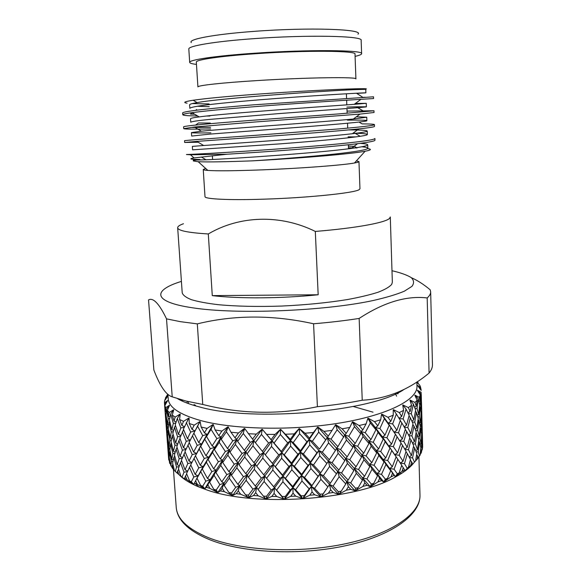 <?xml version="1.0" encoding="UTF-8"?>
<svg xmlns="http://www.w3.org/2000/svg" width="581" height="581" viewBox="0 0 581 581"><rect width="100%" height="100%" fill="white"/><g stroke="black" fill="none" stroke-linecap="round" stroke-linejoin="round"><path stroke-width="0.87" d="M167.909 394.477L168.229 398.849C168.824 407.332 179.602 414.551 200.576 420.521C234.034 429.664 293.427 430.891 341.214 422.779C389.11 414.696 417.71 399.307 416.976 386.249L416.86 382.022M177.517 398.653C182.892 401.798 190.27 404.572 199.653 406.976C253.316 422.329 372.835 411.493 404.093 389.393M201.142 427.028L207.076 428.408L204.403 432.816L201.142 427.028L200.14 421.595L198.68 424.065L199.9 421.53L194.214 425.132L192.013 429.352L189.224 423.505L194.214 425.132M215.137 429.962L221.913 431.044L218.812 435.663L215.137 429.962L213.249 424.551L211.963 427.108L212.973 424.5L207.076 428.408M230.955 432.213L238.435 432.968L234.978 437.798L230.955 432.213L228.195 426.882L227.12 429.504L227.883 426.839L221.913 431.044M248.261 433.709L256.279 434.109L252.553 439.149L244.674 428.495L243.838 431.175L244.34 428.473L238.435 432.968M266.672 434.385L275.038 434.421L271.131 439.672L262.321 429.344L261.762 432.061L261.966 429.337L256.279 434.109M285.743 434.225L294.247 433.884L290.268 439.338L280.725 429.395L280.449 432.133L280.354 429.403L275.038 434.421M304.996 433.223L313.428 432.518L309.47 438.147L304.996 433.223L299.418 428.633L299.455 431.371L299.055 428.655L294.247 433.884M323.944 431.4L332.092 430.347L328.272 436.128L323.944 431.4L317.96 427.086L318.294 429.795L317.596 427.122L313.428 432.518M342.122 428.807L349.791 427.442L346.203 433.353L342.122 428.807L335.869 424.784L336.501 427.456L335.527 424.834L332.092 430.347M359.102 425.524L366.11 423.883L362.842 429.889L359.102 425.524L352.725 421.799L353.633 424.413L352.406 421.864L349.791 427.442M374.484 421.653L380.686 419.78L377.81 425.844L374.484 421.653L368.151 418.226L369.305 420.76L367.86 418.298L366.11 423.883M387.97 417.289L393.25 415.241L390.824 421.334L387.97 417.289L381.811 414.151L383.191 416.592L381.564 414.231L380.686 419.78M399.307 412.561L403.592 410.382L401.66 416.468L399.307 412.561L393.46 409.685L395.015 412.038L393.25 409.779L393.25 415.241M408.341 407.579L411.573 405.327L410.164 411.37L408.341 407.579L402.916 404.957L404.608 407.201L402.749 405.051L403.592 410.382M414.987 402.459L417.151 400.193L416.265 406.17L414.987 402.459L410.063 400.062L411.864 402.197L409.946 400.164L411.573 405.327M419.221 397.324L420.332 395.073L419.961 400.955L419.221 397.324L414.87 395.116L416.737 397.15L414.798 395.218L417.151 400.193M421.08 392.262L421.305 395.85L421.08 392.262L417.361 390.221L419.25 392.139L417.332 390.316L420.332 395.073M421.189 390.439L417.616 385.552L419.482 387.273L417.601 385.457L420.659 387.374L419.78 385.283L416.86 382.16M418.008 383.111L417.027 381.906M418.08 382.719L417.26 381.761M178.897 474.546C183.24 479.1 189.878 483.232 198.811 486.936L205.26 489.347C252.902 507.307 355.281 500.473 395.45 476.979C403.156 472.832 408.959 468.518 412.859 464.03M422.423 447.704L422.467 443.739M421.479 450.783L422.402 449.062L422.467 441.72L421.574 435.888M420.201 454.458L421.661 451.778L420.702 449.149M418.218 457.479L420.136 455.083L420.826 447.617L419.467 442.09L418.669 441.182M178.766 474.445L177.031 473.028L177.677 470.908L178.766 474.445L185.012 479.507L184.533 478.286L185.484 476.071L186.886 479.601L193.458 484.227L189.624 480.988L191.316 481.78L193.822 484.401L195.601 480.777L197.3 484.278L204.374 488.621L200.677 485.513L202.733 486.203L204.817 488.774L206.386 487.35L209.879 488.352L217.323 492.383L213.844 489.391L216.234 489.972L217.839 492.506L220.446 490.909L224.426 491.708L232.08 495.397L228.907 492.521L231.587 492.964L232.647 495.491L236.264 493.661L240.657 494.235L248.341 497.568L245.56 494.794L248.465 495.085L248.966 497.634L253.519 495.52L258.225 495.854L265.757 498.825L263.433 496.138L266.505 496.268L266.41 498.854L271.814 496.428L276.723 496.501L283.913 499.123L282.112 496.501L285.271 496.464L284.588 499.115L290.703 496.334L295.693 496.145L302.367 498.447L301.132 495.862L304.306 495.658L303.05 498.404L309.724 495.252L314.67 494.801L320.668 496.799L320.022 494.235L323.123 493.872L321.329 496.726L328.396 493.189L333.174 492.499L338.36 494.242L338.309 491.671L341.265 491.156L338.992 494.133L346.261 490.219L350.757 489.304L355.013 490.843L355.55 488.236L358.295 487.59L355.601 490.698L362.893 486.428L367.003 485.309L370.264 486.696L371.346 484.038L373.815 483.276L370.794 486.529L377.926 481.925L381.557 480.64L383.78 481.925L385.363 479.202L387.512 478.337L384.237 481.736L391.049 476.834L394.143 475.418L395.305 476.66L397.346 473.842L399.132 472.912L395.69 476.456L402.037 471.293L404.543 469.782L404.681 471.024L408.494 467.139L404.979 470.813L410.738 465.439L412.633 463.878L411.776 465.17L418.335 457.828L416.664 454.654M181.417 281.4C152.629 290.137 151.757 301.88 192.907 307.85C236.467 314.597 323.915 311.14 372.951 300.566C386.133 297.574 396.598 294.451 404.347 291.19L411.936 286.368C414.318 283.223 414.05 280.274 411.116 277.529C406.816 274.944 400.44 272.678 391.986 270.731M166.522 318.86L172.216 396.845C166.072 395.007 159.957 386.075 153.878 370.053L148.54 299.912C153.231 297.356 159.223 303.667 166.522 318.86L180.342 321.656L197.308 323.878C234.194 314.829 272.954 314.793 313.573 323.777C329.826 322.419 345.02 320.639 359.145 318.439C383.7 302.345 406.373 295.511 427.188 297.937C429.562 295.831 430.724 293.79 430.666 291.822L430.194 289.81C423.643 284.334 417.361 280.296 411.341 277.703M172.216 396.845L185.935 401.021L202.747 404.463L197.308 323.878M427.188 297.937L429.083 373.075C431.414 370.184 432.54 367.359 432.46 364.607L430.666 291.822M429.083 373.075C408.886 389.851 386.605 398.9 362.239 400.222L359.145 318.439M313.573 323.777L317.408 406.707C333.4 405.153 348.346 402.989 362.239 400.222M317.408 406.707C278.836 414.79 240.614 414.042 202.747 404.463M200.677 485.513L197.01 478.214L200.721 471.67L205.812 481.141L202.733 486.203M200.278 465.228L195.448 455.765L199.174 449.077L204.272 458.482L200.278 465.228L203.096 466.696L221.1 437.152L216.858 438.611L212.13 445.881L206.56 436.549L211.041 429.359L216.858 438.611M198.724 442.577L193.872 433.128L197.605 426.251L202.725 435.634L198.724 442.577L201.556 444.124L207.076 434.37L202.725 435.634M193.197 484.423L193.124 484.002M400.868 473.856L400.817 472.331L400.781 473.907M302.505 449.113L301.59 449.193M373.024 412.176L353.292 406.504M177.67 227.745L182.216 292.846C183 295.293 186.094 297.581 191.49 299.709C198.223 301.699 207.09 303.355 218.093 304.669C236.394 306.376 257.557 306.841 281.574 306.064C305.729 304.938 327.778 302.752 347.721 299.505C359.886 297.247 370.039 294.807 378.187 292.199C385.021 289.549 389.531 286.927 391.732 284.327L392.349 282.206L390.294 216.974L389.64 218.282C385.907 222.552 356.792 228.05 315.316 231.434L318.17 294.77C281.335 298.561 238.442 298.816 212.276 295.62L208.303 233.969C188.142 232.712 177.931 230.635 177.67 227.745C177.641 226.445 179.58 225.108 183.48 223.736M205.71 168.49L203.241 169.492L204.991 196.625C204.468 199.065 228.798 200.322 263.752 199.174C307.821 197.845 354.838 192.95 359.174 189.646L359.966 188.774L358.964 161.605L356.4 160.857M257.339 80.563C307 77.426 358.194 76.772 355.913 78.936L355.006 54.113C357.25 50.692 305.766 50.177 255.887 53.699C220.09 56.125 195.463 59.821 196.32 62.152L197.918 86.939C197.126 85.509 221.702 82.742 257.339 80.563M196.465 64.397C192.079 63.881 189.82 63.22 189.696 62.407C188.752 59.901 215.253 55.892 254.086 53.256C308.337 49.414 364.134 49.995 361.614 53.692C361.571 54.52 359.399 55.406 355.085 56.357M189.696 62.407L188.818 49.058C187.837 46.03 214.367 41.476 253.294 38.695C307.669 34.62 363.648 35.899 361.142 40.329L361.614 53.692M191.331 42.609C187.481 39.392 213.539 34.33 253.628 31.403C308.918 27.147 364.476 29.144 357.99 34.163M203.241 169.492C203.263 169.884 204.802 170.197 207.86 170.429C217.381 171.054 235.479 170.865 262.162 169.863C300.53 168.388 342.921 165.171 354.468 163C357.482 162.462 358.978 161.997 358.964 161.605M194.01 157.938L190.503 154.771L186.428 154.517C190.677 154.466 219.008 152.999 256.577 150.45C284.813 148.562 318.105 145.896 339.943 143.776C363.031 141.444 374.694 139.68 374.919 138.474L374.977 140.195C375.115 141.03 369.32 142.192 357.584 143.689C336.864 146.303 294.059 149.833 256.686 152.331L227.026 154.226L194.01 157.938C188.382 158.882 190.336 159.397 199.864 159.477C195.536 160.058 193.35 160.559 193.32 160.966L198.201 161.714C207.461 162.143 225.486 161.852 252.27 160.857L259.119 160.479C303.115 157.996 351.868 153.885 365.108 151.242C371.179 150.087 372.014 149.208 367.613 148.62M348.404 146.114L354.294 146.296L357.083 147.952L348.469 147.806M348.048 136.847L356.095 136.898M358.993 122.068L362.086 123.891C370.112 123.92 374.237 124.174 374.454 124.654L374.513 126.382C374.636 126.905 369.414 127.74 358.84 128.888C338.505 131.081 294.473 134.465 255.851 137.21L196.734 141.401L184.649 142.476L198.121 142.222M374.454 124.654C374.208 125.438 362.508 126.854 339.348 128.88L255.749 135.308C212.907 138.387 183.552 140.391 184.533 140.755L184.649 142.476M347.053 111.087L373.982 110.768L374.041 112.503L359.973 114.101L255.015 122.003L194.352 127.021L183.719 128.648C184.395 129.193 193.379 129.287 210.671 128.938M373.982 110.768L338.752 113.912L254.914 120.093C211.963 123.339 182.572 125.961 183.603 126.919L183.719 128.648M190.503 154.771L227.026 154.226M192.34 127.471L210.569 127.326M182.783 114.762L182.659 113.019C181.592 111.465 211.019 108.211 254.079 104.791L373.51 96.809L373.568 98.559L360.99 99.315C341.672 100.484 295.242 103.454 254.18 106.708C225.392 108.988 204.686 110.971 192.042 112.656C185.876 113.498 182.783 114.203 182.783 114.762C183.109 115.459 188.062 115.866 197.642 115.975M206.538 116.033L209.857 116.033M192.282 112.794L190.466 114.123L194.773 114.268M364.723 89.285C368.579 88.748 365.739 88.573 356.197 88.777C338.919 89.147 294.451 91.399 254.747 94.354C225.929 96.504 205.398 98.465 193.153 100.252C184.635 101.566 182.616 102.532 187.089 103.164M192.253 103.585L209.102 103.934M356.197 88.777L355.035 89.634L365.769 89.336L365.892 92.837L356.734 93.403L362.922 97.368M363.408 97.317L365.195 97.23M355.035 89.634C325.527 90.774 220.657 98.138 197.119 102.597C192.093 103.462 189.588 104.21 189.602 104.841L189.834 108.327C190.445 107.383 196.443 106.2 207.831 104.783C224.622 102.75 250.505 100.44 277.667 98.385C327.466 94.623 366.771 92.604 365.892 92.837M197.184 106.25L209.276 106.701M355.361 103.498L366.262 103.309L354.228 104.333C323.864 106.461 224.135 113.411 199.21 116.904C193.429 117.66 190.539 118.277 190.524 118.764L190.75 122.235C191.389 121.574 197.387 120.659 208.753 119.49L278.437 113.629C328.098 109.882 367.279 107.209 366.386 106.788L356.211 106.802L362.776 110.666M356.371 116.774L366.749 117.209L353.328 119.032C322.23 122.039 227.585 128.583 201.389 131.204L191.44 132.613C191.846 133.005 198.339 133.071 210.91 132.824M348.636 129.912C360.518 129.926 366.72 130.304 367.236 131.052C367.345 131.647 362.377 132.541 352.326 133.732C320.61 137.508 230.926 143.667 203.64 145.504L192.355 146.397L192.58 149.833L279.969 143.87C329.362 140.159 368.289 136.201 367.359 134.501C367.119 133.841 363.002 133.427 354.991 133.245L360.184 136.317M360.278 143.347C365.137 143.689 367.62 144.182 367.722 144.822C367.838 145.715 362.341 146.92 351.207 148.438C319.02 152.868 234.208 158.664 206.008 159.79L193.262 160.116L193.32 160.966M346.901 107.071L356.211 106.802M195.615 125.068L198.455 122.976L210.3 123.056M347.402 120.144L355.63 120.085C362.936 120.085 366.684 120.282 366.872 120.681C367.788 121.741 328.737 125.06 279.207 128.793L209.676 134.124L191.672 136.063L191.44 132.613M353.023 133.209L354.991 133.245M361.847 146.775C365.769 147.153 367.766 147.647 367.838 148.249C367.512 149.753 355.841 151.757 332.84 154.263C310.995 156.558 278.372 159.216 252.27 160.857M315.316 231.434C280.311 214.055 239.372 215.558 208.303 233.969M212.276 295.62L318.17 294.77M377.926 481.925L379.654 478.316L381.557 480.64M371.346 484.038L366.945 478.984L372.058 469.208L377.541 475.745L373.815 483.276M363.975 459.811L369.799 466.558L364.599 476.311L358.564 469.492L363.975 459.811L361.818 454.763L361.578 457.08L356.088 466.725L349.755 459.702L355.434 450.122L361.578 457.08M346.479 440.086L352.921 447.29L347.169 456.848L340.568 449.6L346.479 440.086L344.765 434.929L337.881 446.651L331.047 439.163L337.162 429.758L343.858 437.166M337.881 446.651L336.697 448.133L340.568 449.6M347.169 456.848L345.731 458.315L349.755 459.702M355.434 450.122L353.488 445.01L352.921 447.29M356.088 466.725L354.41 468.184L358.564 469.492M364.599 476.311L362.697 477.778L366.945 478.984M372.058 469.208L369.698 464.219L369.799 466.558M379.654 478.316L377.113 473.392L377.541 475.745M362.893 486.428L364.846 482.869L367.003 485.309M355.55 488.236L350.699 482.934L356.349 473.341L362.464 480.189L358.295 487.59M347.438 463.507L353.844 470.566L348.121 480.124L341.555 472.985L347.438 463.507L345.731 458.315L344.823 460.646L338.883 470.087L332.085 462.737L338.164 453.376L344.823 460.646M328.577 442.896L335.462 450.413L329.325 459.753L322.332 452.178L328.577 442.896L327.357 437.631L319.499 449.106L312.353 441.299L318.722 432.141L325.788 439.853M319.499 449.106L330.219 433.194M310.61 461.837L303.384 453.935L309.796 444.93L316.972 452.766L310.61 461.837L310.247 463.166L318.86 450.522L322.332 452.178M329.325 459.753L328.89 460.406M338.164 453.376L336.697 448.133L335.462 450.413M320.589 472.636L313.479 464.953L319.811 455.853L326.842 463.456L319.942 473.943L328.403 461.14L332.085 462.737M338.883 470.087L337.699 471.46L341.555 472.985M348.121 480.124L346.69 481.496L350.699 482.934M356.349 473.341L354.41 468.184L353.844 470.566M364.846 482.869L362.697 477.778L362.464 480.189M346.261 490.219L348.397 486.74L350.757 489.304M338.309 491.671L333.109 486.101L339.166 476.747L345.797 483.922L341.265 491.156M329.623 466.449L336.472 473.835L330.364 483.16L323.399 475.672L329.623 466.449L328.403 461.14L326.842 463.456M299.636 433.738L306.913 441.763L300.929 450.115L300.479 450.733L293.187 442.613L299.636 433.738L299.455 431.371M300.479 450.733L300.406 452.105L309.114 439.592L306.913 441.763M291.488 463.042L284.203 454.821L290.616 446.128L297.915 454.277L291.488 463.042L291.691 464.335L300.406 452.105L303.384 453.935M309.796 444.93L309.114 439.592L317.596 427.122M319.811 455.853L318.86 450.522L316.972 452.766M301.655 474.307L294.4 466.289L300.82 457.494L308.053 465.425L301.655 474.307L301.575 475.563L310.247 463.166L313.479 464.953M311.736 485.309L304.546 477.48L310.929 468.555L318.068 476.282L311.365 486.537L319.942 473.943L323.399 475.672M330.364 483.16L329.449 484.445L333.109 486.101M339.166 476.747L337.699 471.46L336.472 473.835M348.397 486.74L346.69 481.496L345.797 483.922M328.396 493.189L330.654 489.812L333.174 492.499M320.022 494.235L314.59 488.396L320.894 479.325L327.895 486.849L323.123 493.872M280.391 434.515L287.697 442.831L281.291 451.488L274.029 443.071L280.391 434.515L280.449 432.133M281.291 451.488L281.785 452.839L290.478 440.747L287.697 442.831M272.438 463.333L265.263 454.807L271.509 446.448L278.749 454.908L272.438 463.333L273.208 464.611L281.785 452.839L284.203 454.821M290.616 446.128L290.478 440.747L299.055 428.655M300.82 457.494L300.406 452.105L297.915 454.277M282.548 475.047L275.321 466.703L281.654 458.249L288.924 466.499L282.548 475.047L283.034 476.282L291.691 464.335L294.4 466.289M310.929 468.555L310.247 463.166L308.053 465.425M292.701 486.522L285.445 478.352L291.836 469.76L299.092 477.822L292.701 486.522L292.897 487.713L301.575 475.563L304.546 477.48M320.894 479.325L319.942 473.943L318.068 476.282M303.05 498.404L311.365 486.537L314.59 488.396M330.654 489.812L329.449 484.445L327.895 486.849M321.329 496.726L327.314 487.713M309.724 495.252L312.055 491.984L314.67 494.801M301.132 495.862L295.591 489.747L301.989 481.01L309.194 488.882L304.306 495.658M261.457 434.435L268.625 443.042L262.416 451.357L255.35 442.657L261.457 434.435L261.762 432.061M262.416 451.357L263.469 452.708L271.915 441.073L268.625 443.042M253.933 462.701L247.041 453.899L252.946 445.896L259.968 454.632L253.933 462.701L255.248 464.001L263.469 452.708L265.263 454.807M271.509 446.448L271.915 441.073L280.354 429.403M281.654 458.249L281.785 452.839L278.749 454.908M263.752 474.837L256.722 466.187L262.801 458.097L269.933 466.645L263.752 474.837L264.791 476.071L273.208 464.611L275.321 466.703M291.836 469.76L291.691 464.335L288.924 466.499M273.731 486.769L266.585 478.265L272.809 470.036L280.02 478.424L273.731 486.769L274.486 487.946L283.034 476.282L285.445 478.352M301.989 481.01L301.575 475.563L299.092 477.822M284.588 499.115L292.897 487.713L295.591 489.747M312.055 491.984L311.365 486.537L309.194 488.882M290.703 496.334L293.042 493.196L295.693 496.145M282.112 496.501L276.592 490.124L282.903 481.743L290.151 489.957L285.271 496.464M243.308 433.52L250.171 442.381L244.325 450.348L237.614 441.393L243.308 433.52L243.838 431.175M244.325 450.348L245.901 451.72L253.875 440.558L250.171 442.381M236.423 461.191L229.967 452.141L235.392 444.501L242.03 453.485L236.423 461.191L238.239 462.52L245.901 451.72L247.041 453.899M252.946 445.896L253.875 440.558L261.966 429.337M262.801 458.097L263.469 452.708L259.968 454.632M245.727 473.689L239.052 464.778L244.724 457.044L251.558 465.875L245.727 473.689L247.295 474.96L255.248 464.001L256.722 466.187M272.809 470.036L273.208 464.611L269.933 466.645M255.299 486.036L248.436 477.233L254.325 469.375L261.312 478.069L255.299 486.036L256.599 487.227L264.791 476.071L266.585 478.265M282.903 481.743L283.034 476.282L280.02 478.424M266.41 498.854L274.486 487.946L276.592 490.124M293.042 493.196L292.897 487.713L290.151 489.957M271.814 496.428L274.094 493.422L276.723 496.501M263.433 496.138L258.073 489.514L264.13 481.511L271.24 490.052L266.505 496.268M226.379 431.814L232.785 440.885L227.432 448.503L221.238 439.338L226.379 431.814L227.12 429.504M227.432 448.503L229.495 449.912L236.808 439.236L232.785 440.885M220.315 458.837L214.425 449.6L219.24 442.301L225.355 451.495L220.315 458.837L222.581 460.225L229.495 449.912L229.967 452.141M235.392 444.501L236.808 439.236L244.34 428.473M244.724 457.044L245.901 451.72L242.03 453.485M228.907 471.656L222.734 462.512L227.854 455.148L234.23 464.212L228.907 471.656L230.947 472.97L238.239 462.52L239.052 464.778M254.325 469.375L255.248 464.001L251.558 465.875M237.854 484.358L231.427 475.302L236.837 467.814L243.446 476.769L237.854 484.358L239.662 485.6L247.295 474.96L248.436 477.233M264.13 481.511L264.791 476.071L261.312 478.069M248.966 497.634L256.599 487.227L258.073 489.514M274.094 493.422L274.486 487.946L271.24 490.052M253.519 495.52L255.691 492.659L258.225 495.854M245.56 494.794L240.476 487.953L246.126 480.327L252.938 489.166L248.465 495.085M212.13 445.881L214.614 447.355L214.425 449.6M219.24 442.301L221.1 437.152L227.883 426.839M227.854 455.148L229.495 449.912L225.355 451.495M213.655 468.809L208.1 459.477L212.566 452.461L218.362 461.721L213.655 468.809L216.117 470.189L222.581 460.225L222.734 462.512M236.837 467.814L238.239 462.52L234.23 464.212M221.804 481.802L215.936 472.527L220.744 465.41L226.83 474.59L221.804 481.802L224.055 483.101L230.947 472.97L231.427 475.302M246.126 480.327L247.295 474.96L243.446 476.769M232.647 495.491L239.662 485.6L240.476 487.953M255.691 492.659L256.599 487.227L252.938 489.166M236.264 493.661L238.268 490.945L240.657 494.235M228.907 492.521L224.208 485.491L229.321 478.243L235.675 487.336L231.587 492.964M204.846 439.381L210.315 448.735L205.95 455.736L200.735 446.346L212.973 424.5M193.596 451.982L189.145 442.482L192.464 435.83L197.206 445.3L193.596 451.982L196.567 453.529L201.556 444.124L200.735 446.346M205.95 455.736L208.601 457.196L208.1 459.477M212.566 452.461L214.614 447.355L210.315 448.735M220.744 465.41L222.581 460.225L218.362 461.721M207.482 478.453L202.282 469.012L206.386 462.236L211.84 471.598L207.482 478.453L210.119 479.833L216.117 470.189L215.936 472.527M229.321 478.243L230.947 472.97L226.83 474.59M217.839 492.506L224.055 483.101L224.208 485.491M238.268 490.945L239.662 485.6L235.675 487.336M220.446 490.909L222.225 488.33L224.426 491.708M213.844 489.391L209.625 482.208L214.084 475.331L219.858 484.634L216.234 489.972M186.305 422.576L190.648 432.046L187.445 438.684L183.385 429.163L188.89 418.015L183.545 421.319L181.853 425.365L179.565 419.497L183.545 421.319M187.445 438.684L190.277 440.173M194.657 431.647L195.005 430.979L190.648 432.046M192.464 435.83L193.887 433.143M199.174 449.077L201.556 444.124L197.206 445.3M194.039 458.394L198.76 467.887L195.158 474.408L190.721 464.851L195.448 455.765M206.386 462.236L208.601 457.196L204.272 458.482M195.158 474.408L198.114 475.883L203.096 466.696L202.282 469.012M214.084 475.331L216.117 470.189L211.84 471.598M204.817 488.774L210.119 479.833L209.625 482.208M222.225 488.33L224.055 483.101L219.858 484.634M206.386 487.35L207.918 484.903L209.879 488.352M187.895 445.097L192.231 454.596L189.021 461.031L184.983 451.488L189.239 442.7M182.311 431.756L186.247 441.284L183.451 447.675L179.812 438.125L183.581 429.635M177.299 418.443L180.822 427.95L178.447 434.312L175.23 424.769L177.299 418.443L180.11 414.064L175.193 417.078L174.031 420.971L172.266 415.103L175.193 417.078M178.447 434.312L180.8 435.532M184.206 427.267L180.822 427.95M183.451 447.675L186.087 449.019M190.154 440.413L186.247 441.284M189.021 461.031L191.912 462.491M196.567 453.529L192.231 454.596M200.721 471.67L203.096 466.696L198.76 467.887M195.717 480.56L197.01 478.214M207.918 484.903L210.119 479.833L205.812 481.141M194.352 483.109L197.3 484.278M189.624 480.988L186.559 473.624L189.471 467.393L193.8 476.965L191.316 481.78M183.901 454.001L187.823 463.565L185.034 469.789L181.403 460.174L185.15 451.902M178.904 440.63L182.412 450.181L180.037 456.332L176.835 446.76L178.904 440.63L180.059 438.793M174.489 427.26L177.583 436.81L175.636 442.94L172.847 433.39L174.489 427.26L175.527 425.691M170.669 413.962L173.334 423.455L171.816 429.577L169.456 420.063L170.669 413.962L173.632 409.765L169.238 412.517L168.599 416.272L167.372 410.433L169.238 412.517M171.816 429.577L173.588 430.506M175.76 423.062L173.334 423.455M175.636 442.94L177.728 444.015M180.517 436.28L177.583 436.81M180.037 456.332L182.434 457.545M185.876 449.483L182.412 450.181M185.034 469.789L187.714 471.111M191.817 462.665L187.823 463.565M189.471 467.393L190.793 465.018M195.601 480.777L198.114 475.883L193.8 476.965M184.533 478.286L186.886 479.601M180.851 475.955L178.418 468.562L180.495 462.599L183.995 472.222L182.151 476.827M176.087 449.164L179.173 458.758L177.22 464.713L174.438 455.09L176.087 449.164L177.111 447.617M172.274 435.794L174.939 445.344L173.414 451.255L171.054 441.698L172.274 435.794L173.16 434.515M169.056 422.467L171.293 431.981L170.197 437.885L168.265 428.379L169.056 422.467L169.783 421.45M166.435 409.235L168.25 418.676L167.575 424.595L166.072 415.139L166.435 409.235L169.478 405.226L165.672 407.746L165.549 411.384L164.844 405.596L165.672 407.746M167.575 424.595L168.657 425.183M169.746 418.487L168.25 418.676M170.197 437.885L171.649 438.655M173.269 431.705L171.293 431.981M173.414 451.255L175.215 452.185M177.416 444.952L174.939 445.344M177.22 464.713L179.355 465.788M182.165 458.22L179.173 458.758M180.495 462.599L181.628 460.784M187.525 471.518L183.995 472.222M185.484 476.071L186.712 473.994M175.324 471.46L174.416 470.537L172.637 463.159L173.864 457.421L176.53 467.051L175.324 471.46L177.052 472.978M170.654 444.015L172.884 453.579L171.78 459.317L169.848 449.73L170.654 444.015L171.366 443.02M168.032 430.71L169.841 440.202L169.158 445.917L167.655 436.418L168.032 430.71L168.57 429.984M166.006 417.47L167.393 426.919L167.132 432.642L166.043 423.215L166.348 417.02M164.561 404.361L165.687 419.467L164.561 404.361L167.618 400.549L164.438 402.858L164.583 404.34M166.137 413.665L165.534 413.716M167.132 432.642L167.844 433.034M168.446 426.81L167.393 426.919M169.158 445.917L170.269 446.506M171.373 440.028L169.841 440.202M171.78 459.317L173.261 460.087M174.903 453.311L172.884 453.579M173.864 457.421L174.736 456.158M179.057 466.659L176.53 467.051M177.677 470.908L178.679 469.375M173.015 468.932L171.903 467.451L172.23 465.41L173.015 468.932L174.344 470.254M170.872 465.817L169.224 457.53L169.608 451.982L171.424 461.568L170.872 465.817L172.005 466.783M167.582 438.662L168.969 448.169L168.701 453.717L167.604 444.211L167.916 438.227M166.137 425.474L167.248 440.427L166.26 425.321M165.585 418.291L166.159 425.445M164.438 402.858L164.612 400.687L167.938 395.915L164.946 399.452L164.953 400.186M167.727 434.842L167.11 434.886M168.701 453.717L169.427 454.117M170.051 448.067L168.969 448.169M169.608 451.982L170.139 451.27M172.985 461.394L171.424 461.568M172.23 465.41L172.935 464.43M169.623 463.21L169.151 459.709L169.623 463.21L170.197 463.899M168.744 460.021L167.691 446.397L169.136 460.348M167.146 439.207L167.72 446.361M169.311 455.853L168.672 455.896M169.151 459.709L169.478 459.273M179.224 399.183L180.248 400.135M181.759 400.868L181.156 399.743M187.322 401.624L186.893 403.025M194.061 404.55L194.686 405.385M195.775 405.937L195.122 405.008M194.548 405.582L194.998 404.95M396.569 396.162L396.322 395.574M396.14 395.174L395.32 393.293M397.803 393.911L398.915 391.812M419.068 384.513L417.536 382.632M421.436 401.863L421.29 395.022M421.065 389.938L421.007 388.849L419.482 387.273M421.995 422.917L421.857 416.09M421.472 401.899L421.871 416.969L421.334 401.754M420.797 393.802L421.334 399.605L421.21 409.068L420.383 403.294L420.797 393.802L419.25 392.139M421.21 409.068L420.564 409.518M420.855 411.355L421.457 411.341M422.554 443.826L422.423 436.985M422.031 422.961L422.438 437.914L421.9 422.823M421.378 415.139L421.908 420.746L421.784 430.252L420.956 424.689L421.378 415.139L421 414.74M420.128 407.114L421.08 412.873L420.542 422.438L419.293 416.73L420.128 407.114L419.518 406.446M418.284 398.893L419.664 404.783L418.712 414.42L417.027 408.545L418.284 398.893L416.737 397.15M418.712 414.42L417.369 415.321M417.783 416.7L419.293 416.73M420.542 422.438L419.526 423.135M419.896 424.696L420.956 424.689M421.784 430.252L421.116 430.717M421.407 432.475L422.024 432.46M422.627 447.37L422.598 443.869M422.184 450.057L421.53 445.925L421.944 436.28M420.709 428.531L421.653 434.087L421.123 443.739L419.881 438.205L420.709 428.531L420.114 427.877M418.879 420.593L420.245 426.287L419.3 435.961L417.63 430.296L418.879 420.593L418.066 419.678M416.439 412.423L418.247 418.284L416.875 428.008L414.761 422.176L416.439 412.423L415.422 411.232M413.382 404.042L415.626 410.048L413.825 419.816L411.268 413.803L413.382 404.042L411.864 402.197M413.825 419.816L411.878 421.094M412.292 422.038L414.761 422.176M416.875 428.008L415.197 429.105M415.618 430.23L417.63 430.296M419.3 435.961L417.928 436.868M418.342 438.183L419.881 438.205M421.123 443.739L420.078 444.436M420.448 445.939L421.53 445.925M421.022 453.354L421.283 449.796M419.526 456.1L418.226 451.88L419.467 442.09M417.042 434.196L418.836 439.853L417.478 449.658L415.379 444L417.042 434.196L416.047 433.027M414.006 426.091L416.236 431.908L414.449 441.713L411.907 435.91L414.006 426.091L412.83 424.653M410.346 417.724L413.026 423.731L410.803 433.557L407.818 427.58L410.346 417.724L409.002 416.018M406.061 409.133L409.184 415.299L406.54 425.147L403.112 418.974L406.061 409.133L404.608 407.201M404.361 427.238L407.818 427.58M406.54 425.147L404.085 426.759M410.803 433.557L408.566 435.002M408.915 435.685L411.907 435.91M414.449 441.713L412.459 442.991M412.859 443.862L415.379 444M417.478 449.658L415.764 450.754M416.178 451.822L418.226 451.88M417.071 459.418L417.645 455.809M414.507 462.156L412.539 457.835L414.623 447.936L416.846 453.587L415.509 461.147M410.985 439.846L413.65 445.649L411.442 455.548L408.472 449.738L410.985 439.846L409.663 438.161M406.729 431.523L409.83 437.5L407.201 447.377L403.795 441.407L406.729 431.523L405.262 429.555M401.856 422.917L405.4 429.098L402.35 438.982L398.508 432.816L401.856 422.917L400.265 420.666M396.373 414.057L400.353 420.412L396.888 430.303L392.618 423.919L396.373 414.057L395.015 412.038M396.888 430.303L394.078 432.191L398.508 432.816M399.779 440.928L403.795 441.407M402.35 438.982L399.655 440.732M407.201 447.377L404.703 448.975M404.942 449.396L408.472 449.738M411.442 455.548L409.162 456.986M409.489 457.61L412.539 457.835M414.623 447.936L413.469 446.52M410.738 465.439L411.624 461.801L412.633 463.878M407.092 468.119L404.47 463.66L407.39 453.703L410.476 459.513L408.494 467.139M402.539 445.366L406.068 451.343L403.032 461.299L399.205 455.286L402.539 445.366L400.977 443.136M397.092 436.767L401.043 442.94L397.6 452.846L393.352 446.658L397.092 436.767L395.32 434.094M391.042 427.87L395.421 434.261L391.572 444.153L386.91 437.754L391.042 427.87L388.159 423.2L389.205 425.277L384.971 435.154L379.909 428.531L384.411 418.698L389.205 425.277M384.971 435.154L382.465 436.927L386.91 437.754M391.572 444.153L388.914 445.932L393.352 446.658M390.824 421.334L388.159 423.2L395.421 434.261M397.6 452.846L394.797 454.654L399.205 455.286M403.032 461.299L400.287 463.021M400.382 463.166L404.47 463.66M407.39 453.703L405.945 451.757M411.624 461.801L410.324 460.13M402.037 471.293L403.221 467.64L404.543 469.782M397.346 473.842L394.078 469.216L397.796 459.259L401.74 465.279L399.132 472.912M391.783 450.616L396.14 456.819L392.313 466.761L387.672 460.515L391.783 450.616L388.914 445.932L389.96 448.104L385.74 457.981L380.715 451.546L385.188 441.698L389.96 448.104M378.042 432.46L383.206 439.091L378.623 448.931L373.213 442.279L378.042 432.46L375.486 427.609L375.907 429.766L370.976 439.57L365.209 432.685L370.373 422.939L375.907 429.766M373.213 442.279L368.855 441.233L370.976 439.57M380.715 451.546L376.306 450.602L378.623 448.931M385.188 441.698L382.465 436.927L383.206 439.091M387.672 460.515L383.249 459.665L385.74 457.981M394.078 469.216L389.655 468.468L392.313 466.761M397.796 459.259L396.14 456.819M403.221 467.64L401.689 465.432M420.593 388.428L420.659 387.374M385.363 479.202L381.506 474.372L385.958 464.473L390.708 470.733L387.512 478.337M390.708 470.733L389.655 468.468L383.249 459.665L385.958 464.473M379.429 471.808L374.041 465.294L378.856 455.475L383.99 461.931L379.429 471.808L377.113 473.392L381.506 474.372M383.99 461.931L383.249 459.665L376.306 450.602L378.856 455.475M371.818 462.65L366.088 455.932L371.223 446.193L376.72 452.86L371.818 462.65L369.698 464.219L374.041 465.294M376.72 452.86L376.306 450.602L368.855 441.233L371.223 446.193M363.721 453.209L357.656 446.266L363.096 436.571L368.95 443.477L363.721 453.209L361.818 454.763L366.088 455.932M368.95 443.477L368.855 441.233L360.924 431.552L363.096 436.571M365.209 432.685L360.924 431.552L352.725 421.799M355.173 443.441L348.803 436.258L354.512 426.665L360.685 433.767L355.173 443.441L353.488 445.01L357.656 446.266M353.633 424.413L354.512 426.665M360.685 433.767L360.924 431.552L362.842 429.889M167.742 394.339L165.44 397.949L165.6 398.639M391.049 476.834L392.516 473.188L394.143 475.418M166.289 397.767L167.967 395.821L165.44 397.949M164.844 405.596L167.633 400.636L165.926 402.597M167.372 410.433L169.543 405.313L167.807 407.383M172.266 415.103L173.734 409.852L172.012 412.023M179.565 419.497L180.263 414.144L178.585 416.417M189.224 423.505L189.086 418.095L187.503 420.47M395.305 476.66L389.655 468.468L392.516 473.188M165.549 411.384L166.246 411.776M168.599 416.272L170.022 417.042M174.031 420.971L176.087 422.053M181.853 425.365L184.438 426.73M192.013 429.352L195.005 430.979L199.9 421.53M197.605 426.251L198.68 424.065M204.403 432.816L207.076 434.37L206.56 436.549M211.041 429.359L211.963 427.108M218.812 435.663L221.1 437.152L221.238 439.338M234.978 437.798L236.808 439.236L237.614 441.393M252.553 439.149L255.35 442.657M271.131 439.672L274.029 443.071M290.268 439.338L290.478 440.747L293.187 442.613M309.47 438.147L309.114 439.592L312.353 441.299M318.722 432.141L318.294 429.795M328.272 436.128L327.357 437.631L331.047 439.163M337.162 429.758L336.501 427.456M346.203 433.353L344.765 434.929L348.803 436.258M370.373 422.939L369.305 420.76M377.81 425.844L375.486 427.609L379.909 428.531M384.411 418.698L383.191 416.592M381.811 414.151L388.159 423.2L392.618 423.919M399.183 418.509L403.112 418.974M401.66 416.468L399.016 418.24M408.341 413.578L411.268 413.803M410.164 411.37L407.971 412.83M416.265 406.17L414.623 407.266M415.059 408.465L417.027 408.545M419.961 400.955L418.966 401.645M419.344 403.287L420.383 403.294M395.981 456.492L382.465 436.927L368.151 418.226M194.788 405.654L195.02 404.964M188.2 403.512L188.578 402.168M182.419 401.173L182.652 400.164M283.913 499.123L264.791 476.071M302.367 498.447L283.034 476.282L261.319 450.021M320.668 496.799L289.846 462.215L262.321 429.344M338.36 494.242L300.406 452.105L280.725 429.395M355.013 490.843L299.418 428.633M370.264 486.696L317.96 427.086M383.78 481.925L361.818 454.763L335.869 424.784M208.55 537.715C241.573 550.904 299.658 553.744 346.269 543.591C392.988 533.481 420.833 512.965 419.976 494.983C420.76 514.41 392.756 535.319 346.45 545.552C300.181 555.821 242.517 553.047 209.327 539.575C188.266 530.729 177.234 519.98 176.232 507.329C177.067 519 187.845 529.124 208.55 537.715M403.846 471.888L402.502 471.024M190.568 482.215L189.943 482.724M395.45 476.979L396.38 475.904M397.709 474.372L398.842 473.065M419.976 494.983L418.923 456.739M193.081 483.966L193.11 484.38M212.588 159.484L212.355 155.766M354.468 163L365.108 151.242M362.994 88.682L363.619 89.3M207.86 170.429L198.201 161.721M348.506 148.787L348.353 144.763M347.714 128.14L347.525 123.252M347.14 113.28L346.959 108.56M346.813 104.87L346.632 100.215M346.566 98.349L346.385 93.788M346.247 90.084L346.203 89.096M193.153 100.252L197.119 102.597M360.99 99.315L354.228 104.333M192.042 112.656L199.21 116.904M359.973 114.101L353.328 119.032M194.352 127.021L201.389 131.204M358.84 128.888L352.326 133.732M196.734 141.401L203.64 145.504M357.584 143.689L351.207 148.438M201.309 157.001L206.008 159.79M366.262 103.309L366.386 106.788M366.749 117.209L366.872 120.681M367.236 131.052L367.359 134.501M367.722 144.822L367.838 148.249M196.683 109.562L195.615 110.346M300.929 450.115L303.289 447.987M165.846 421.988L165.796 421.298M167.401 442.867L167.35 442.185M194.984 405.066L195.746 405.894M176.232 507.329L173.428 469.346M198.811 486.936L195.042 483.385M294.051 489.042L296.964 491.272M291.56 463.5L289.846 462.215M287.871 436.636L285.445 434.915"/></g></svg>
